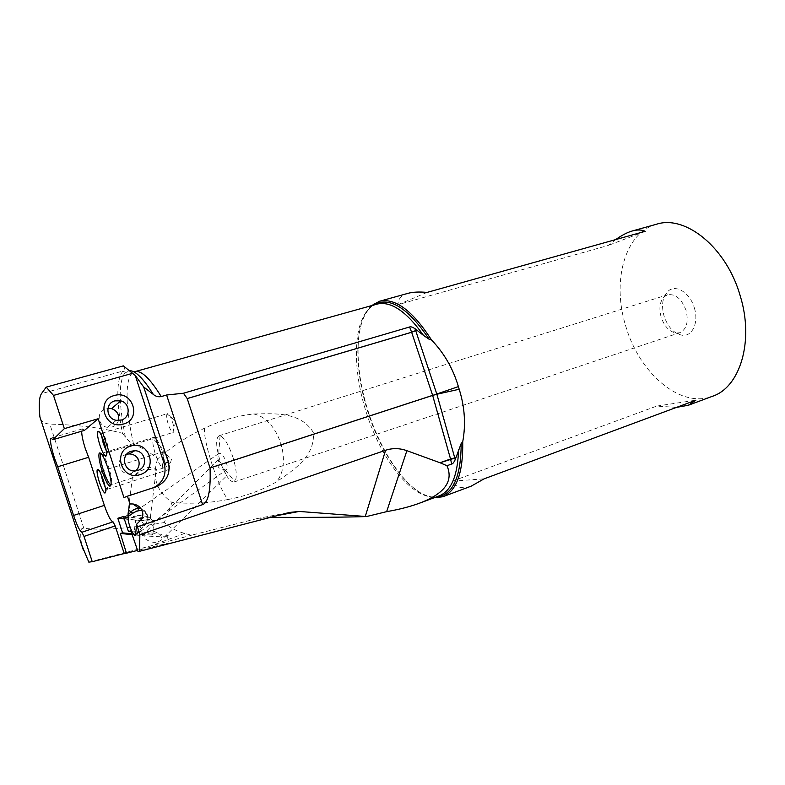 <?xml version="1.0" encoding="UTF-8"?>
<svg xmlns="http://www.w3.org/2000/svg" width="785" height="785" viewBox="0 0 785 785"><rect width="100%" height="100%" fill="white"/><g stroke="black" fill="none" stroke-linecap="round" stroke-linejoin="round"><path stroke-width="0.59" stroke-dasharray="3.92 2.94" d="M204.669 428.139C202.432 439.639 219.192 490.615 228.131 499.476C245.715 496.14 261.699 490.34 276.114 482.078C293.207 470.313 315.521 456.468 313.284 432.378C300.675 411.625 274.524 413.509 253.663 413.999C237.168 415.765 220.83 420.475 204.669 428.139C187.87 435.999 172.209 446.233 157.697 458.832C151.485 453.288 143.449 448.461 133.587 444.339C131.988 444.006 129.24 441.562 125.355 437C118.525 402.676 118.515 381.108 125.306 372.325L129.407 370.608M270.55 517.354L256.921 518.63L191.363 535.252L184.71 533.388C176.89 531.396 170.09 527.785 164.3 522.545L171.993 502.449C156.48 491.322 151.711 476.789 157.697 458.832M228.131 499.476C209.899 503.038 191.187 504.029 171.993 502.449M81.581 544.672C79.01 524.723 82.778 529.119 83.828 528.217C100.676 530.601 127.494 528.707 164.3 522.545M123.363 365.869C125.355 367.017 125.198 368.744 122.902 371.04C116.308 379.587 116.151 400.33 122.421 433.291C102.835 427.972 78.637 424.911 49.828 424.106C45.294 423.723 42.253 422.163 40.712 419.445M122.421 433.291L125.355 437M145.931 523.458L146.461 522.525C147.747 519.013 147.845 516.383 146.766 514.656L142.173 510.799M225.913 470.107L223.431 469.302C220.065 469.145 218.191 467.821 217.798 465.338L218.436 460.766L217.896 458.46C217.484 455.771 217.759 454.123 218.721 453.495L218.966 453.387C220.899 453.092 223.028 455.212 225.354 459.745L227.051 465.044C227.454 467.948 227.081 469.636 225.913 470.107L135.569 534.948M81.669 431.21L82.474 428.865L84.476 430.376M135.658 534.889L145.264 524.39L139.985 520.955M218.436 460.766L218.358 459.843L219.211 460.716L226.747 475.788L161.857 539.58C156.755 543.691 150.906 543.21 144.303 538.137L143.92 533.731C149.003 529.502 154.665 530.13 160.905 535.625L161.857 539.58M233.106 457.714C228.778 444.948 224.431 437.637 220.075 435.773L219.005 435.793C215.63 438.334 215.904 446.469 219.839 460.187C224.745 474.454 229.456 481.745 233.959 482.059L234.852 481.48C237.217 477.8 236.638 469.881 233.106 457.714M223.431 469.302L226.747 475.788M88.813 562.139L191.363 535.252M123.951 497.572L155.41 487.053M154.36 487.397L151.525 488.564M133.931 371.904L125.306 372.325L122.902 371.04L41.468 393.658M137.993 551.521C161.317 545.526 170.855 542.857 166.597 543.505L137.611 550.383M130.83 530.876C154.341 532.73 175.477 536.175 167.411 536.685C160.896 537.018 149.17 536.371 132.214 534.732M131.144 531.739L139.995 532.652L141.761 518.453C152.437 519.709 156.666 520.612 154.449 521.171L135.628 520.18L133.901 534.016L131.89 533.81M133.901 534.016L152.761 535.095C154.969 534.654 150.71 533.839 139.995 532.652M135.628 520.18L124.324 518.963M141.761 518.453L123.51 516.481M124.079 518.198C126.984 519.434 147.914 521.505 152.525 521.014L153.261 520.926C158.217 520.112 128.083 516.736 124.069 517.668L123.912 517.707M150.632 517.58L150.043 517.658C145.451 518.178 124.05 515.686 127.337 515.009L127.7 514.94C131.713 514.293 154.419 516.922 150.632 517.58M156.421 470.264C156.951 468.488 154.233 467.556 148.257 467.458C143.135 468.262 132.685 477.8 132.39 477.82L131.88 478.114C130.3 479.39 135.805 472.619 142.379 470.009C148.267 469.253 152.839 469.361 156.107 470.333L156.421 470.264M126.777 454.191L125.943 454.407C121.057 456.301 118.878 459.892 119.398 465.181C120.782 470.98 124.108 473.895 129.368 473.924L131.438 473.522L135.795 470.863M101.108 453.485L101.157 453.465C103.198 453.887 105.838 458.872 109.066 468.419C111.872 477.908 112.559 483.354 111.127 484.767L111.097 484.777M162.26 451.738C164.958 461.05 165.399 466.457 163.604 467.968L162.24 467.507C159.885 465.299 157.53 460.638 155.194 453.534C153.075 446.508 152.349 441.474 153.006 438.413L153.86 437.294C156.274 437.579 159.07 442.397 162.26 451.738M656.613 224.206C624.428 232.605 611.76 281.923 625.753 326.109C638.961 372.561 679.849 408.72 712.27 396.346M433.997 497.808C410.427 495.806 381.412 455.153 367.625 409.515C353.996 366.242 354.624 320.309 371.599 305.62M407.945 293.354C401.184 295.356 397.887 299.124 398.044 304.668L608.355 245.401L615.734 239.582M676.523 407.386L656.711 406.1L452.258 481.176C456.046 487.563 462.336 489.241 471.118 486.19M694.352 307.965C698.964 322.419 692.419 336.657 682.342 335.274C674.03 333.723 667.927 327.296 664.022 315.982C661.176 305.1 662.53 296.838 668.094 291.186C675.757 283.876 690.123 292.736 694.352 307.965M686.08 310.487C681.684 298.849 675.512 293.619 667.544 294.797L664.463 296.524C659.871 301.175 658.762 308.024 661.127 317.071C664.375 326.482 669.428 331.82 676.287 333.085L679.8 332.693C686.639 329.347 688.73 321.938 686.08 310.487M452.258 481.176L484.159 478.83M656.711 406.1L695.883 400.193M427.05 292.412L398.044 304.668M645.25 231.31L608.355 245.401M118.496 420.485C117.485 423.753 115.307 425.931 111.98 427.04L107.329 427.305C97.35 426.039 96.261 410.928 105.955 408.632L107.928 408.269M101.559 435.685L102.03 433.192C103.296 433.428 104.896 436.421 106.829 442.161C108.575 448.088 108.987 451.503 108.065 452.405L106.25 450.6M172.592 422.222C174.25 428.011 174.476 431.397 173.269 432.368L172.818 432.339C171.287 431.465 169.717 428.61 168.108 423.772C166.636 418.788 166.292 415.491 167.077 413.891L167.431 413.626C168.961 413.764 170.688 416.639 172.592 422.222M101.02 474.061L101.334 471.186C102.521 471.451 104.052 474.366 105.936 479.949C107.555 485.415 107.967 488.555 107.162 489.359L105.229 487.191M168.373 460.118C169.923 465.466 170.168 468.576 169.109 469.45L168.726 469.43C167.274 468.586 165.763 465.79 164.173 461.04C162.789 456.399 162.446 453.357 163.133 451.934L163.437 451.699C164.87 451.875 166.518 454.672 168.373 460.118M133.587 444.339C124.854 405.688 124.55 374.308 134.873 371.668M377.016 304.109C353.456 310.938 350.247 363.514 366.526 413.185C382.403 462.973 415.844 503.931 439.031 495.934L438.884 495.983M83.828 528.217L49.828 424.106M146.766 514.656C145.323 511.231 142.811 509.18 139.249 508.503L144.764 510.78L147.109 514.175C148.355 517.845 147.649 521.25 144.999 524.37L135.579 534.624M184.71 533.388L151.054 545.81M256.921 518.63L289.488 512.448M373.267 305.149C354.192 318.308 353.171 367.105 368.155 412.93C382.943 458.823 412.429 497.759 435.606 497.199M278.018 515.421L267.773 517.344M253.663 413.999C278.283 418.395 293.119 463.287 276.114 482.078M419.769 503.087L418.974 503.381M218.966 453.387L132.871 513.223M218.721 453.495L220.075 435.773M218.358 459.843L143.92 533.731M225.315 470.186L234.852 481.48M82.474 428.865L51.074 438.138M167.411 536.685L166.597 543.505M152.761 535.095L154.449 521.171M150.043 517.658L152.525 521.014M127.474 514.97L124.069 517.668M127.7 514.94L132.39 477.82M163.604 467.968L156.372 470.274M131.88 478.114L111.127 484.767M153.86 437.294L101.157 453.465M162.24 467.507L164.251 450.904L153.006 438.413M135.55 470.882L129.368 473.924M150.318 517.629L156.107 470.333M664.463 296.524L668.094 291.186M676.287 333.085L682.342 335.274M233.959 482.059L679.8 332.693M219.005 435.793L667.544 294.797M116.366 420.328L107.329 427.305M101.775 433.408L99.715 432.388M107.722 452.366L106.623 454.319M108.065 452.405L173.269 432.368M102.03 433.192L167.431 413.626M172.818 432.339L175.918 421.31L167.077 413.891M101.118 471.373L98.969 470.333M106.868 489.33L105.74 491.381M107.162 489.359L169.109 469.45M101.334 471.186L163.437 451.699M168.726 469.43L171.572 458.891L163.133 451.934"/><path stroke-width="1.18" d="M161.21 396.572L166.606 395.002L183.464 393.236L409.603 326.992C410.447 326.432 412.223 326.972 414.922 328.611L423.527 335.421C406.345 311.262 390.842 300.822 377.016 304.109L134.873 371.668C141.241 370.098 150.023 378.399 161.21 396.572C158.315 397.141 155.695 396.425 153.35 394.443L143.704 387.005L168.265 461.845C170.924 473.698 166.636 482.098 155.41 487.053L127.445 496.189L129.986 503.95L132.999 503.97C137.277 504.677 140.299 506.855 142.056 510.505C143.567 514.42 142.87 517.904 139.985 520.955L136.619 524.213L137.454 526.774L202.618 504.627C208.359 502.498 210.841 490.301 210.046 468.017L187.232 398.594L183.464 393.236M435.606 497.199L435.822 497.19C452.562 495.58 461.021 477.692 461.178 443.515L455.182 459.774C453.848 462.542 452.68 463.964 451.689 464.023L446.969 465.721C453.75 481.372 444.418 493.932 418.974 503.381C409.839 506.727 399.055 509.485 386.642 511.653L366.458 516.55C345.704 517.246 313.735 517.511 270.55 517.354M129.986 503.95L128.505 510.113L131.036 511.869C133.322 509.504 136.06 508.376 139.249 508.503L132.999 503.97M142.173 510.799C139.583 510.142 136.482 510.947 132.871 513.223L128.112 516.53L128.308 521.132C129.79 527.078 131.684 531.592 133.999 534.673L134.991 535.586L135.579 534.624L136.619 524.213M132.822 513.253L131.036 511.869L128.092 515.048L128.112 516.53M128.092 515.048L128.505 510.113M127.445 496.189L123.951 497.572L98.145 418.739L84.476 430.376L52.889 439.728L51.074 438.138C49.779 439.924 50.888 446.518 54.41 457.91L57.717 466.771L88.636 457.282L85.29 448.549C82.906 441.072 81.699 435.283 81.669 431.21M88.636 457.282L104.356 505.373C107.898 515.666 110.793 521.152 113.03 521.829L115.179 525.911L124.216 553.543L126.454 553.209L120.34 533.398L122.588 532.858L117.819 518.267L123.51 516.481L128.416 531.455L130.83 530.876L137.993 551.521L139.602 551.286L139.848 534.624L137.454 526.774M99.715 444.546C101.883 451.1 103.826 454.996 105.533 456.252C107.27 456.134 106.868 451.689 104.326 442.887C101.402 434.38 99.204 430.553 97.723 431.407C97.016 433.418 97.683 437.795 99.715 444.546M99.195 481.607C101.334 488.034 103.198 491.852 104.817 493.049C106.328 492.931 105.916 488.839 103.551 480.773C100.745 472.57 98.645 468.812 97.271 469.518C96.653 471.304 97.301 475.337 99.195 481.607M101.893 470.225C104.847 479.154 107.476 484.473 109.772 486.17C112.01 486.043 111.46 480.224 108.114 468.733C104.16 457.213 101.196 451.993 99.234 453.073C98.321 455.663 99.214 461.384 101.893 470.225M133.999 534.673L135.54 534.919M81.581 544.672L88.813 562.139L92.247 561.697L83.995 536.41L115.179 525.911M154.36 487.397C163.466 481.862 166.754 473.973 164.212 463.729L135.265 375.515L123.363 365.869L46.217 387.123L53.498 395.414L64.35 428.639L98.145 418.739M46.217 387.123L41.468 393.658C39.181 397.112 38.661 404.893 39.907 416.982L83.534 550.638M57.717 466.771L73.604 515.441C77.165 525.862 79.942 531.465 81.925 532.24L83.995 536.41M52.889 439.728L64.35 428.639M132.076 373.454L53.498 395.414M114.227 395.552C95.201 400.203 105.062 430.317 123.559 424.018C142.33 419.141 132.626 389.566 114.227 395.552M130.791 446.086C111.872 451.11 121.744 481.274 140.132 474.601C158.796 469.361 149.071 439.728 130.791 446.086M40.712 419.445L39.907 416.982M135.265 375.515L143.704 387.005M124.216 553.543L92.247 561.697M366.458 516.55L299.183 511.447L289.488 512.448L139.602 551.286M137.611 550.383L126.454 553.209M132.214 534.732L120.34 533.398M131.89 533.81L122.588 532.858M128.416 531.455L131.144 531.739M124.324 518.963L117.819 518.267M123.912 517.707L124.079 518.198M135.795 470.863C139.122 467.536 139.956 463.67 138.297 459.254C136.335 455.82 133.303 454.044 129.221 453.926L126.777 454.191M111.097 484.777L110.597 484.698C108.448 483.118 105.985 478.163 103.218 469.822C100.725 461.56 99.901 456.222 100.755 453.808L101.108 453.485M137.718 470.441C148.473 467.556 145.843 450.462 134.716 450.737L131.409 451.198C119.958 454.172 123.804 472.531 135.55 470.882L137.718 470.441M365.28 516.461L385.572 450.276L139.848 534.624M385.572 450.276C392.529 447.96 399.643 448.098 406.885 450.688L440.002 462.748L450.531 458.989L432.653 395.414L210.046 468.017M461.178 443.515L462.728 441.759C465.927 424.44 464.749 406.934 459.196 389.252L458.391 386.612C453.102 368.665 444.153 353.132 431.544 340.003L429.238 339.326L423.527 335.421M459.196 389.252L436.872 394.247L454.809 458.106L440.071 462.767L446.969 465.721M688.69 405.129L712.27 396.346C739.794 387.643 754.414 341.583 740.216 295.827C726.498 247.432 685.393 214.707 656.613 224.206L632.484 230.918C637.391 229.563 641.639 229.701 645.25 231.31L427.05 292.412C419.2 291.696 412.9 292 408.141 293.296L407.945 293.354M371.599 305.62L379.538 301.254C395.277 297.741 412.606 310.654 431.544 340.003M615.734 239.582C621.779 235.235 627.372 232.35 632.484 230.918M433.997 497.808L442.74 496.768C456.536 491.204 463.199 472.864 462.728 441.759M443.054 496.65L471.118 486.19L484.159 478.83L695.883 400.193L688.347 405.256L676.523 407.386M114.914 400.85L120.753 400.85C130.349 403.127 130.722 417.718 121.214 420.063L116.366 420.328C105.985 418.984 104.827 403.215 114.914 400.85M107.928 408.269L111.558 408.622C117.161 410.8 119.477 414.755 118.496 420.485M106.25 450.6L103.267 443.437L101.559 435.685M105.229 487.191L102.57 480.597L101.02 474.061M419.769 503.087L439.031 495.934C451.169 491.194 457.684 475.788 458.577 449.717M129.407 370.608C135.471 370.628 143.449 378.576 153.35 394.443M202.618 504.627L166.606 395.002M164.212 463.729L168.265 461.845M73.604 515.441L104.356 505.373M81.925 532.24L113.03 521.829M187.203 398.554L411.625 332.232L409.603 326.992M416.786 330.043L411.644 332.271L415.697 330.613L414.922 328.611M458.391 386.612L432.653 395.414L436.872 394.247L415.785 330.868L417.169 330.338M429.238 339.326C407.945 307.641 389.409 296.161 373.66 304.904L373.267 305.149M451.689 464.023L450.531 458.989L455.957 457.626M455.182 459.774L454.809 458.106L455.81 458.038M406.885 450.688L386.642 511.653M299.183 511.447L278.018 515.421M187.232 398.594L411.644 332.271L432.633 395.365L210.037 467.968M134.873 371.668L133.931 371.904M134.991 535.586L135.52 535.007M134.716 450.737L129.221 453.926M100.755 453.808L99.234 453.073M110.597 484.698L109.772 486.17M377.016 304.109L373.66 304.904L374.259 303.609M438.884 495.983L435.822 497.19L437.059 497.886M408.141 293.296L379.538 301.254M120.753 400.85L111.558 408.622M99.715 432.388L97.723 431.407M106.623 454.319L105.533 456.252M98.969 470.333L97.271 469.518M105.74 491.381L104.817 493.049"/></g></svg>
